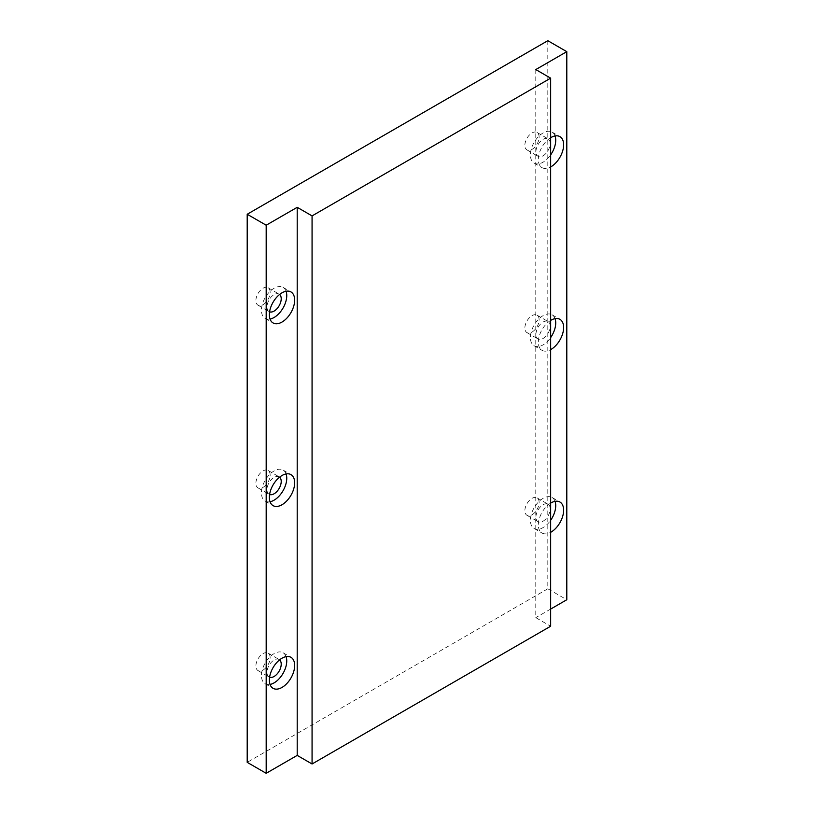 <?xml version="1.0" encoding="UTF-8"?>
<svg xmlns="http://www.w3.org/2000/svg" width="814" height="814" viewBox="0 0 814 814"><rect width="100%" height="100%" fill="white"/><g stroke="black" fill="none" stroke-linecap="round" stroke-linejoin="round"><path stroke-width="0.61" stroke-dasharray="4.07 3.05" d="M286.08 291.239A17.898 10.338 120 0 0 283.048 287.362A17.898 10.338 120 0 0 274.094 288.248A17.898 10.338 120 0 0 262.403 304.019A17.898 10.338 120 0 0 265.15 318.366A17.898 10.338 120 0 0 270.024 319.057M279.599 294.475A10.073 5.81 120 0 0 279.131 294.139A10.073 5.81 120 0 0 274.094 294.637A10.073 5.81 120 0 0 267.521 303.51A10.073 5.81 120 0 0 269.068 311.579A10.073 5.81 120 0 0 269.587 311.823M263.024 304.69A10.073 5.81 120 0 0 269.597 295.818A10.073 5.81 120 0 0 268.06 287.749A10.073 5.81 120 0 0 263.024 288.248A10.073 5.81 120 0 0 256.441 297.12A10.073 5.81 120 0 0 257.987 305.189A10.073 5.81 120 0 0 263.024 304.69M555.046 135.958A17.898 10.338 120 0 0 552.014 132.072A17.898 10.338 120 0 0 543.07 132.957A17.898 10.338 120 0 0 531.369 148.738A17.898 10.338 120 0 0 534.116 163.075A17.898 10.338 120 0 0 543.07 162.19A17.898 10.338 120 0 0 550.661 154.884M543.07 155.8A10.073 5.81 120 0 0 549.643 146.927A10.073 5.81 120 0 0 548.097 138.858A10.073 5.81 120 0 0 543.07 139.357A10.073 5.81 120 0 0 536.487 148.229A10.073 5.81 120 0 0 538.034 156.298A10.073 5.81 120 0 0 543.07 155.8M531.99 149.4A10.073 5.81 120 0 0 538.573 140.527A10.073 5.81 120 0 0 537.026 132.458A10.073 5.81 120 0 0 531.99 132.957A10.073 5.81 120 0 0 525.417 141.829A10.073 5.81 120 0 0 526.953 149.898A10.073 5.81 120 0 0 531.99 149.4M286.08 473.931A17.898 10.338 120 0 0 283.048 470.054A17.898 10.338 120 0 0 274.094 470.94A17.898 10.338 120 0 0 262.403 486.711A17.898 10.338 120 0 0 265.15 501.058A17.898 10.338 120 0 0 270.024 501.75M279.599 477.167A10.073 5.81 120 0 0 279.131 476.841A10.073 5.81 120 0 0 274.094 477.34A10.073 5.81 120 0 0 267.521 486.212A10.073 5.81 120 0 0 269.068 494.281A10.073 5.81 120 0 0 269.587 494.525M263.024 487.383A10.073 5.81 120 0 0 269.597 478.51A10.073 5.81 120 0 0 268.06 470.441A10.073 5.81 120 0 0 263.024 470.94A10.073 5.81 120 0 0 256.441 479.812A10.073 5.81 120 0 0 257.987 487.881A10.073 5.81 120 0 0 263.024 487.383M555.046 318.65A17.898 10.338 120 0 0 552.014 314.764A17.898 10.338 120 0 0 543.07 315.659A17.898 10.338 120 0 0 531.369 331.43A17.898 10.338 120 0 0 534.116 345.767A17.898 10.338 120 0 0 543.07 344.882A17.898 10.338 120 0 0 550.661 337.576M543.07 338.492A10.073 5.81 120 0 0 549.643 329.619A10.073 5.81 120 0 0 548.097 321.55A10.073 5.81 120 0 0 543.07 322.049A10.073 5.81 120 0 0 536.487 330.922A10.073 5.81 120 0 0 538.034 338.99A10.073 5.81 120 0 0 543.07 338.492M531.99 332.092A10.073 5.81 120 0 0 538.573 323.219A10.073 5.81 120 0 0 537.026 315.16A10.073 5.81 120 0 0 531.99 315.659A10.073 5.81 120 0 0 525.417 324.532A10.073 5.81 120 0 0 526.953 332.6A10.073 5.81 120 0 0 531.99 332.092M286.08 656.633A17.898 10.338 120 0 0 283.048 652.747A17.898 10.338 120 0 0 274.094 653.632A17.898 10.338 120 0 0 262.403 669.413A17.898 10.338 120 0 0 265.15 683.75A17.898 10.338 120 0 0 270.024 684.442M279.599 659.859A10.073 5.81 120 0 0 279.131 659.533A10.073 5.81 120 0 0 274.094 660.032A10.073 5.81 120 0 0 267.521 668.904A10.073 5.81 120 0 0 269.068 676.973A10.073 5.81 120 0 0 269.587 677.217M263.024 670.075A10.073 5.81 120 0 0 269.597 661.202A10.073 5.81 120 0 0 268.06 653.133A10.073 5.81 120 0 0 263.024 653.632A10.073 5.81 120 0 0 256.441 662.504A10.073 5.81 120 0 0 257.987 670.573A10.073 5.81 120 0 0 263.024 670.075M555.046 501.343A17.898 10.338 120 0 0 552.014 497.466A17.898 10.338 120 0 0 543.07 498.351A17.898 10.338 120 0 0 531.369 514.122A17.898 10.338 120 0 0 534.116 528.469A17.898 10.338 120 0 0 543.07 527.584A17.898 10.338 120 0 0 550.661 520.268M543.07 521.184A10.073 5.81 120 0 0 549.643 512.311A10.073 5.81 120 0 0 548.097 504.242A10.073 5.81 120 0 0 543.07 504.741A10.073 5.81 120 0 0 536.487 513.614A10.073 5.81 120 0 0 538.034 521.682A10.073 5.81 120 0 0 543.07 521.184M531.99 514.794A10.073 5.81 120 0 0 538.573 505.921A10.073 5.81 120 0 0 537.026 497.853A10.073 5.81 120 0 0 531.99 498.351A10.073 5.81 120 0 0 525.417 507.224A10.073 5.81 120 0 0 526.953 515.293A10.073 5.81 120 0 0 531.99 514.794M535.785 69.566L535.785 617.643L550.661 626.231M550.661 137.719A17.898 10.338 120 0 0 539.224 153.5A17.898 10.338 120 0 0 542.022 167.643A17.898 10.338 120 0 0 550.661 166.941M550.661 320.411A17.898 10.338 120 0 0 539.224 336.202A17.898 10.338 120 0 0 542.022 350.335A17.898 10.338 120 0 0 550.661 349.633M550.661 503.103A17.898 10.338 120 0 0 539.224 518.894A17.898 10.338 120 0 0 542.022 533.038A17.898 10.338 120 0 0 550.661 532.325M550.661 609.065L535.785 617.643M547.812 40.7L547.812 588.787L566.798 599.745M547.812 588.787L247.202 762.342M283.048 287.362L290.954 291.931M268.06 287.749L279.131 294.139M552.014 132.072L559.93 136.64M537.026 132.458L548.097 138.858M283.048 470.054L290.954 474.623M268.06 470.441L279.131 476.841M552.014 314.764L559.93 319.332M537.026 315.16L548.097 321.55M283.048 652.747L290.954 657.315M268.06 653.133L279.131 659.533M552.014 497.466L559.93 502.024M537.026 497.853L548.097 504.242M526.953 515.293L538.034 521.682M534.116 528.469L542.022 533.038M257.987 670.573L269.068 676.973M265.15 683.75L273.056 688.318M526.953 332.6L538.034 338.99M534.116 345.767L542.022 350.335M257.987 487.881L269.068 494.281M265.15 501.058L273.056 505.626M526.953 149.898L538.034 156.298M534.116 163.075L542.022 167.643M257.987 305.189L269.068 311.579M265.15 318.366L273.056 322.934"/><path stroke-width="1.22" d="M282.01 322.049A17.898 10.338 120 0 0 293.701 306.268A17.898 10.338 120 0 0 290.954 291.931A17.898 10.338 120 0 0 282.01 292.816A17.898 10.338 120 0 0 270.319 308.587A17.898 10.338 120 0 0 273.056 322.934A17.898 10.338 120 0 0 282.01 322.049M270.024 319.057A17.898 10.338 120 0 0 274.094 317.48A17.898 10.338 120 0 0 286.08 291.239M269.587 311.823A10.073 5.81 120 0 0 274.094 311.08A10.073 5.81 120 0 0 280.535 302.666A10.073 5.81 120 0 0 279.599 294.475M550.661 166.941A17.898 10.338 120 0 0 550.976 166.758A17.898 10.338 120 0 0 562.667 150.987A17.898 10.338 120 0 0 559.93 136.64A17.898 10.338 120 0 0 550.976 137.525A17.898 10.338 120 0 0 550.661 137.719M550.661 154.884A17.898 10.338 120 0 0 555.046 135.958M282.01 504.741A17.898 10.338 120 0 0 293.701 488.97A17.898 10.338 120 0 0 290.954 474.623A17.898 10.338 120 0 0 282.01 475.508A17.898 10.338 120 0 0 270.319 491.28A17.898 10.338 120 0 0 273.056 505.626A17.898 10.338 120 0 0 282.01 504.741M270.024 501.75A17.898 10.338 120 0 0 274.094 500.172A17.898 10.338 120 0 0 286.08 473.931M269.587 494.525A10.073 5.81 120 0 0 274.094 493.783A10.073 5.81 120 0 0 280.535 485.358A10.073 5.81 120 0 0 279.599 477.167M550.661 349.633A17.898 10.338 120 0 0 550.976 349.45A17.898 10.338 120 0 0 562.667 333.679A17.898 10.338 120 0 0 559.93 319.332A17.898 10.338 120 0 0 550.976 320.217A17.898 10.338 120 0 0 550.661 320.411M550.661 337.576A17.898 10.338 120 0 0 555.046 318.65M282.01 687.433A17.898 10.338 120 0 0 293.701 671.662A17.898 10.338 120 0 0 290.954 657.315A17.898 10.338 120 0 0 282.01 658.2A17.898 10.338 120 0 0 270.319 673.982A17.898 10.338 120 0 0 273.056 688.318A17.898 10.338 120 0 0 282.01 687.433M270.024 684.442A17.898 10.338 120 0 0 274.094 682.865A17.898 10.338 120 0 0 286.08 656.633M269.587 677.217A10.073 5.81 120 0 0 274.094 676.475A10.073 5.81 120 0 0 280.535 668.05A10.073 5.81 120 0 0 279.599 659.859M550.661 532.325A17.898 10.338 120 0 0 550.976 532.142A17.898 10.338 120 0 0 562.667 516.371A17.898 10.338 120 0 0 559.93 502.024A17.898 10.338 120 0 0 550.976 502.92A17.898 10.338 120 0 0 550.661 503.103M550.661 520.268A17.898 10.338 120 0 0 555.046 501.343M297.202 755.392L312.067 763.98L312.067 215.903L297.202 207.316L297.202 755.392L266.188 773.3L247.202 762.342L247.202 214.255L266.188 225.213L266.188 773.3M247.202 214.255L547.812 40.7L566.798 51.658L535.785 69.566L550.661 78.154L550.661 626.231L312.067 763.98M550.661 78.154L312.067 215.903M566.798 51.658L566.798 599.745L550.661 609.065M297.202 207.316L266.188 225.213"/></g></svg>
